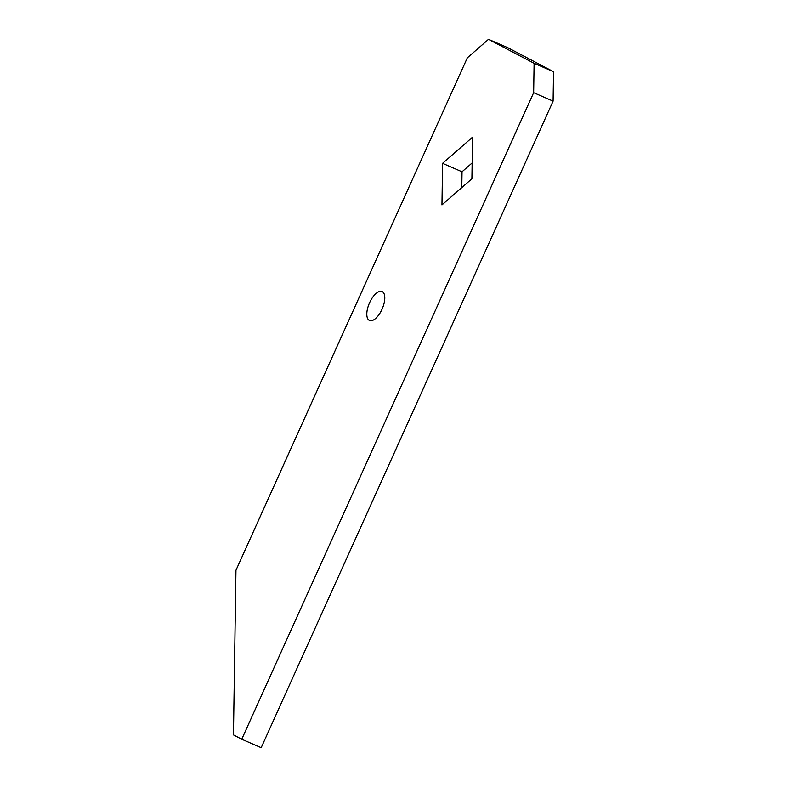 <?xml version="1.0" encoding="UTF-8"?>
<svg xmlns="http://www.w3.org/2000/svg" width="787" height="787" viewBox="0 0 787 787"><rect width="100%" height="100%" fill="white"/><g stroke="black" fill="none" stroke-linecap="round" stroke-linejoin="round"><path stroke-width="1.18" d="M369.31 320.378A15.77 7.004 -66.5 0 0 369.516 320.476A15.77 7.004 -66.5 0 0 382.118 309.045A15.77 7.004 -66.5 0 0 382.285 291.643A15.77 7.004 -66.5 0 0 382.069 291.544A15.77 7.004 -66.5 0 0 369.467 302.985A15.77 7.004 -66.5 0 0 369.31 320.378M241.747 739.219L533.655 92.699L534.107 63.314L488.501 39.35L467.33 57.844L235.962 570.27L233.454 734.861L241.747 739.219L261.186 747.65L553.094 101.139L553.546 71.745L507.94 47.781L488.501 39.35M472.534 137.194L442.589 163.352L441.96 204.915L471.905 178.757L472.534 137.194M472.141 162.948L462.028 171.792L461.792 187.591M533.655 92.699L553.094 101.139M534.107 63.314L553.546 71.745M442.589 163.352L462.028 171.792"/></g></svg>
